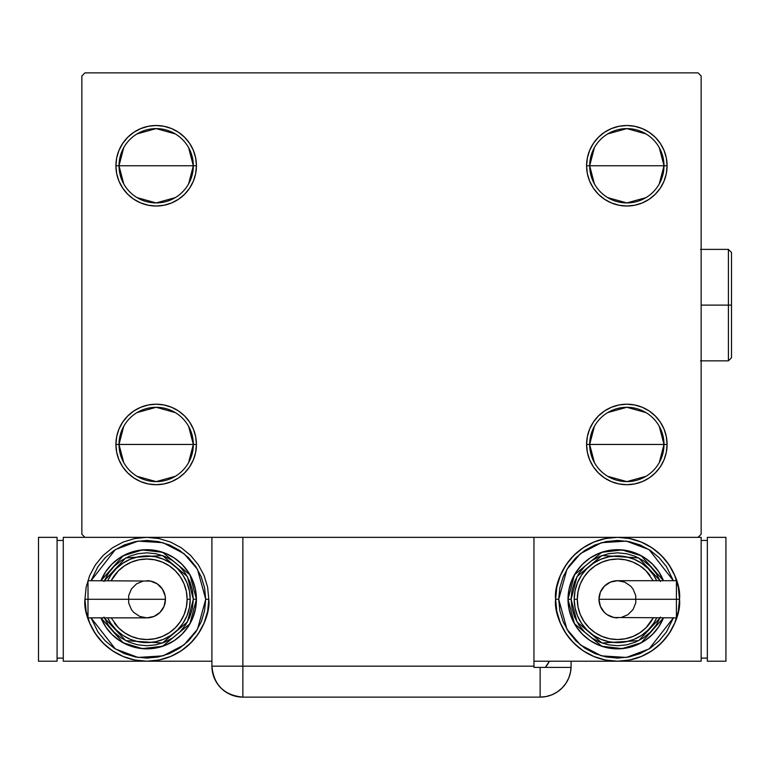 <?xml version="1.0" encoding="UTF-8"?>
<svg xmlns="http://www.w3.org/2000/svg" width="770" height="770" viewBox="0 0 770 770"><rect width="100%" height="100%" fill="white"/><g stroke="black" fill="none" stroke-linecap="round" stroke-linejoin="round"><path stroke-width="1.16" d="M594.401 462.578L589.676 444.454A37.162 37.162 0 0 0 626.838 481.616A37.162 37.162 0 0 0 664 444.454L667.09 444.454A40.252 40.252 0 0 1 626.838 484.705A40.252 40.252 0 0 1 586.586 444.454L664 444.454A37.162 37.162 0 0 1 626.838 481.616A37.162 37.162 0 0 1 589.676 444.454L594.401 426.33M659.274 426.33L664 444.454L659.274 462.578M645.972 476.303L626.838 481.616L607.703 476.303M594.401 183.895L589.676 165.771A37.162 37.162 0 0 0 626.838 202.924A37.162 37.162 0 0 0 664 165.771L667.09 165.771A40.252 40.252 0 0 1 626.838 206.023A40.252 40.252 0 0 1 586.586 165.771L664 165.771A37.162 37.162 0 0 1 626.838 202.924A37.162 37.162 0 0 1 589.676 165.771L594.401 147.638M659.274 147.638L664 165.771L659.274 183.895M645.972 197.62L626.838 202.924L607.703 197.62M123.729 183.895L119.013 165.771A37.162 37.162 0 0 0 156.166 202.924A37.162 37.162 0 0 0 193.328 165.771L196.427 165.771A40.252 40.252 0 0 1 156.166 206.023A40.252 40.252 0 0 1 115.914 165.771L193.328 165.771A37.162 37.162 0 0 1 156.166 202.924A37.162 37.162 0 0 1 119.013 165.771L123.729 147.638M188.602 147.638L193.328 165.771L188.602 183.895M175.3 197.62L156.166 202.924L137.031 197.62M123.729 462.578L119.013 444.454A37.162 37.162 0 0 0 156.166 481.616A37.162 37.162 0 0 0 193.328 444.454L196.427 444.454A40.252 40.252 0 0 1 156.166 484.705A40.252 40.252 0 0 1 115.914 444.454L193.328 444.454A37.162 37.162 0 0 1 156.166 481.616A37.162 37.162 0 0 1 119.013 444.454L123.729 426.33M188.602 426.33L193.328 444.454L188.602 462.578M175.3 476.303L156.166 481.616L137.031 476.303M211.904 537.345L211.904 666.166L533.947 666.166L533.947 667.398L571.08 667.398L540.136 667.398L540.136 697.129A30.964 30.964 0 0 0 571.099 666.166L571.099 661.209L571.099 666.166A30.964 30.964 0 0 1 540.136 697.129L242.868 697.129L242.868 666.166L242.868 697.129A30.964 30.964 0 0 1 211.904 666.166L242.868 666.166L242.868 537.345L211.904 537.345L211.904 666.166C213.742 684.973 224.06 695.291 242.868 697.129L236.833 696.532L242.868 697.129L540.136 697.129L546.18 696.532L551.984 694.771L557.336 691.912L562.033 688.062L565.883 683.365L568.741 678.014L570.503 672.2L571.099 666.166L570.503 672.2L568.741 678.014L565.883 683.365L562.033 688.062L557.336 691.912L551.984 694.771L546.18 696.532L540.136 697.129L540.136 667.398L533.947 667.398L533.947 537.345L242.868 537.345L698.053 537.345L701.152 534.255L701.152 75.97L698.053 72.871L84.95 72.871L81.851 75.97L81.851 534.255L84.95 537.345L242.868 537.345L242.868 666.166L533.947 666.166L533.947 537.345L698.053 537.345L701.152 534.255L701.152 75.97L698.053 72.871L84.95 72.871L81.851 75.97L81.851 534.255L84.95 537.345L214.262 537.345M587.356 452.308L586.586 444.454L587.356 436.6L589.647 429.044L593.372 422.085L598.377 415.993L604.469 410.978L611.438 407.263L618.984 404.972L626.838 404.202L634.692 404.972L642.247 407.263L649.206 410.978L655.299 415.993L660.304 422.085L664.029 429.044L666.319 436.6L667.09 444.454L666.319 452.308L664.029 459.854L660.304 466.822L655.299 472.915L649.206 477.92L642.247 481.645L634.692 483.935L626.838 484.705L618.984 483.935L611.438 481.645L604.469 477.92L598.377 472.915L593.372 466.822L589.647 459.854L587.356 452.308L586.586 444.454L587.356 436.6L589.647 429.044M587.356 173.616L586.586 165.771L587.356 157.917L589.647 150.362L593.372 143.403L598.377 137.301L604.469 132.296L611.438 128.58L618.984 126.29L626.838 125.51L634.692 126.29L642.247 128.58L649.206 132.296L655.299 137.301L660.304 143.403L664.029 150.362L666.319 157.917L667.09 165.771L666.319 173.616L664.029 181.171L660.304 188.13L655.299 194.233L649.206 199.238L642.247 202.953L634.692 205.244L626.838 206.023L618.984 205.244L611.438 202.953L604.469 199.238L598.377 194.233L593.372 188.13L589.647 181.171L587.356 173.616L586.586 165.771L587.356 157.917L589.647 150.362M116.684 173.616L115.914 165.771L116.684 157.917L118.975 150.362L122.7 143.403L127.705 137.301L133.807 132.296L140.766 128.58L148.312 126.29L156.166 125.51L164.02 126.29L171.575 128.58L178.534 132.296L184.636 137.301L189.641 143.403L193.357 150.362L195.647 157.917L196.427 165.771L195.647 173.616L193.357 181.171L189.641 188.13L184.636 194.233L178.534 199.238L171.575 202.953L164.02 205.244L156.166 206.023L148.312 205.244L140.766 202.953L133.807 199.238L127.705 194.233L122.7 188.13L118.975 181.171L116.684 173.616L115.914 165.771L116.684 157.917L118.975 150.362M116.684 452.308L115.914 444.454L116.684 436.6L118.975 429.044L122.7 422.085L127.705 415.993L133.807 410.978L140.766 407.263L148.312 404.972L156.166 404.202L164.02 404.972L171.575 407.263L178.534 410.978L184.636 415.993L189.641 422.085L193.357 429.044L195.647 436.6L196.427 444.454L195.647 452.308L193.357 459.854L189.641 466.822L184.636 472.915L178.534 477.92L171.575 481.645L164.02 483.935L156.166 484.705L148.312 483.935L140.766 481.645L133.807 477.92L127.705 472.915L122.7 466.822L118.975 459.854L116.684 452.308L115.914 444.454L116.684 436.6L118.975 429.044M195.647 157.917L196.427 165.771L195.647 173.616L193.357 181.171M164.02 205.244L156.166 206.023L148.312 205.244M148.312 126.29L156.166 125.51L164.02 126.29M666.319 157.917L667.09 165.771L666.319 173.616L664.029 181.171M634.692 205.244L626.838 206.023L618.984 205.244M618.984 126.29L626.838 125.51L634.692 126.29M666.319 436.6L667.09 444.454L666.319 452.308L664.029 459.854M634.692 483.935L626.838 484.705L618.984 483.935M618.984 404.972L626.838 404.202L634.692 404.972M195.647 436.6L196.427 444.454L195.647 452.308L193.357 459.854M164.02 483.935L156.166 484.705L148.312 483.935M148.312 404.972L156.166 404.202L164.02 404.972M156.166 444.454L119.013 444.454A37.162 37.162 0 0 1 156.166 407.292A37.162 37.162 0 0 1 193.328 444.454L156.166 444.454M137.031 412.595L156.166 407.292L175.3 412.595M119.013 444.454L115.914 444.454A40.252 40.252 0 0 1 156.166 404.202A40.252 40.252 0 0 1 196.427 444.454L193.328 444.454A37.162 37.162 0 0 0 156.166 407.292A37.162 37.162 0 0 0 119.013 444.454M156.166 165.771L119.013 165.771A37.162 37.162 0 0 1 156.166 128.609A37.162 37.162 0 0 1 193.328 165.771L156.166 165.771M137.031 133.913L156.166 128.609L175.3 133.913M119.013 165.771L115.914 165.771A40.252 40.252 0 0 1 156.166 125.51A40.252 40.252 0 0 1 196.427 165.771L193.328 165.771A37.162 37.162 0 0 0 156.166 128.609A37.162 37.162 0 0 0 119.013 165.771M626.838 165.771L589.676 165.771A37.162 37.162 0 0 1 626.838 128.609A37.162 37.162 0 0 1 664 165.771L626.838 165.771M607.703 133.913L626.838 128.609L645.972 133.913M589.676 165.771L586.586 165.771A40.252 40.252 0 0 1 626.838 125.51A40.252 40.252 0 0 1 667.09 165.771L664 165.771A37.162 37.162 0 0 0 626.838 128.609A37.162 37.162 0 0 0 589.676 165.771M626.838 444.454L589.676 444.454A37.162 37.162 0 0 1 626.838 407.292A37.162 37.162 0 0 1 664 444.454L626.838 444.454M607.703 412.595L626.838 407.292L645.972 412.595M589.676 444.454L586.586 444.454A40.252 40.252 0 0 1 626.838 404.202A40.252 40.252 0 0 1 667.09 444.454L664 444.454A37.162 37.162 0 0 0 626.838 407.292A37.162 37.162 0 0 0 589.676 444.454M236.833 696.532L231.019 694.771L225.668 691.912L220.971 688.062L217.121 683.365L214.695 678.996L217.121 683.365L220.971 688.062L225.668 691.912L231.019 694.771L236.833 696.532M213.136 674.809L212.607 672.72L213.136 674.809M549.366 661.209A30.964 30.964 0 0 1 545.353 667.398L549.366 661.209M547.817 663.99L546.498 665.934M211.904 666.166L212.703 673.153L215.061 679.785M88.001 582.11L88.001 599.281L84.95 599.281L88.04 599.281L88.001 580.696L88.001 582.11L88.001 580.696L150.506 581.061L157.196 583.833L162.326 588.954L165.098 595.653L165.454 599.281A18.576 18.576 0 0 0 146.877 580.696A18.576 18.576 0 0 1 165.454 599.281A18.576 18.576 0 0 1 146.877 617.858A18.576 18.576 0 0 0 165.454 599.281L88.001 599.281L88.001 617.858L146.877 617.858L139.765 616.443L133.739 612.419L131.429 609.599L128.657 602.9L128.657 595.653L131.429 588.954L136.559 583.833L143.249 581.061M84.95 599.281C82.457 617.396 101.043 660.362 146.877 661.209C192.712 660.362 211.298 617.396 208.805 599.281L205.715 599.281L197.486 629.283L183.943 644.971L162.97 655.867L138.023 657.445L115.327 648.937L91.052 617.858L97.963 631.968L105.278 640.881L114.191 648.196L124.365 653.634L135.405 656.983L146.877 658.109L158.36 656.983L169.39 653.634L179.564 648.196L188.477 640.881L195.792 631.968L201.23 621.794L204.579 610.754L205.715 599.281L204.579 587.799L201.23 576.769L195.792 566.595L188.477 557.673L179.564 550.357L169.39 544.919L158.36 541.579L146.877 540.444L135.405 541.579L124.365 544.919L114.191 550.357L105.278 557.673L97.963 566.595L91.052 580.696L115.327 549.626L138.023 541.118L162.97 542.686L183.943 553.591L197.486 569.28L205.715 599.281L208.805 599.281A61.927 61.927 0 0 1 146.877 661.209A61.927 61.927 0 0 1 84.95 599.281L86.134 611.361L89.666 622.978L95.384 633.681L103.084 643.066L112.468 650.775L123.181 656.492L134.798 660.015L146.877 661.209L158.957 660.015L170.574 656.492L181.287 650.775L190.671 643.066L198.371 633.681L204.098 622.978L207.621 611.361L208.805 599.281L207.621 587.192L204.098 575.575L198.371 564.872L190.671 555.488L181.287 547.788L170.574 542.061L158.957 538.538L146.877 537.345L134.798 538.538L123.181 542.061L112.468 547.788L103.084 555.488L95.384 564.872L89.666 575.575L86.134 587.192L84.95 599.281M100.947 580.696A49.54 49.54 0 0 1 196.427 599.281L189.94 574.766L162.605 552.292L142.296 549.944L123.104 555.815L100.947 580.696L105.683 571.754L111.843 564.246L119.35 558.086L127.916 553.505L137.214 550.685L146.877 549.732L156.541 550.685L165.839 553.505L174.405 558.086L181.912 564.246L188.073 571.754L192.654 580.32L195.474 589.618L196.427 599.281A49.54 49.54 0 0 1 100.947 617.858L123.104 642.748L142.296 648.61L162.605 646.261L189.94 623.787L196.427 599.281L193.328 599.281L187.408 621.958L162.451 643.037L125.722 640.63L104.306 617.858M111.169 617.858L118.416 627.743L124.509 632.747L131.477 636.472L139.024 638.763L146.877 639.533L154.731 638.763L162.287 636.472L169.246 632.747L175.339 627.743L180.353 621.64L184.069 614.681L186.359 607.135L187.129 599.281L190.228 599.281A43.351 43.351 0 0 0 107.713 580.696L110.832 575.19L116.222 568.626L122.796 563.236L130.284 559.232L138.417 556.758L146.877 555.93L155.338 556.758L163.471 559.232L170.959 563.236L177.533 568.626L182.923 575.19L186.927 582.688L189.401 590.821L190.228 599.281A43.351 43.351 0 0 1 107.713 617.858A43.351 43.351 0 0 0 190.228 599.281L187.129 599.281A40.252 40.252 0 0 1 114.345 622.988M211.904 661.209L63.275 661.209L63.275 537.345L63.275 661.209L211.904 661.209M63.275 537.345L84.95 537.345L63.275 537.345M57.076 658.109L63.275 658.109L57.076 658.109M57.076 540.444L63.275 540.444L57.076 540.444M38.5 661.209L57.076 661.209L38.5 661.209L38.5 537.345L57.076 537.345L57.076 661.209L57.076 537.345L38.5 537.345L38.5 661.209M103.969 617.049L108.262 625.086L114.037 632.122L121.073 637.897L129.1 642.19L137.82 644.837L146.877 645.722L155.944 644.837L164.655 642.19L172.682 637.897L179.718 632.122L185.503 625.086L189.786 617.049L192.433 608.338L193.328 599.281L196.427 599.281L195.474 608.945L192.654 618.243L188.073 626.809L181.912 634.316L174.405 640.476L165.839 645.048L156.541 647.868L146.877 648.821L137.214 647.868L127.916 645.048L119.35 640.476L111.843 634.316L105.683 626.809L100.947 617.858M104.306 580.696L125.722 557.932L162.451 555.516L187.408 576.595L193.328 599.281L192.433 590.215L189.786 581.504L185.503 573.477L179.718 566.431L172.682 560.656L164.655 556.363L155.944 553.726L146.877 552.831L137.82 553.726L129.1 556.363L121.073 560.656L114.037 566.431L108.262 573.477L103.969 581.504M112.285 573.159A43.351 43.351 0 0 1 190.228 599.281L189.401 607.732L186.927 615.865L182.923 623.363L177.533 629.937L170.959 635.327L163.471 639.331L155.338 641.795L146.877 642.632L138.417 641.795L130.284 639.331L122.796 635.327L116.222 629.937L110.832 623.363L107.713 617.858M187.129 599.281L186.359 591.427L184.069 583.872L180.353 576.913L175.339 570.811L169.246 565.806L162.287 562.09L154.731 559.8L146.877 559.02L139.024 559.8L131.477 562.09L124.509 565.806L118.416 570.811L111.169 580.696A40.252 40.252 0 0 1 187.129 599.281M88.001 616.443L88.001 599.281L165.454 599.281L164.039 606.385L160.016 612.419L153.99 616.443L146.877 617.858M676.426 616.443L676.426 599.281L676.426 617.858L676.426 616.443L676.426 617.858L613.921 617.501L607.222 614.729L604.412 612.419L600.379 606.385L598.973 599.281A18.576 18.576 0 0 0 617.55 617.858A18.576 18.576 0 0 1 598.973 599.281A18.576 18.576 0 0 1 617.55 580.696A18.576 18.576 0 0 0 598.973 599.281L676.426 599.281L676.426 580.696L617.55 580.696L624.663 582.11L630.688 586.143L632.998 588.954L635.77 595.653L635.77 602.9L632.998 609.599L627.868 614.729L621.169 617.501M679.477 599.281C681.97 581.167 663.384 538.192 617.55 537.345C571.706 538.192 553.13 581.167 555.622 599.281L558.712 599.281L566.941 569.28L580.484 553.591L601.457 542.686L626.405 541.118L649.1 549.626L673.375 580.696L666.464 566.595L659.149 557.673L650.236 550.357L640.062 544.919L629.023 541.579L617.55 540.444L606.067 541.579L595.037 544.919L584.863 550.357L575.95 557.673L568.626 566.595L563.197 576.769L559.848 587.799L558.712 599.281L559.848 610.754L563.197 621.794L568.626 631.968L575.95 640.881L584.863 648.196L595.037 653.634L606.067 656.983L617.55 658.109L629.023 656.983L640.062 653.634L650.236 648.196L659.149 640.881L666.464 631.968L673.375 617.858L649.1 648.937L626.405 657.445L601.457 655.867L580.484 644.971L566.941 629.283L558.712 599.281L555.622 599.281A61.927 61.927 0 0 1 617.55 537.345A61.927 61.927 0 0 1 679.477 599.281L678.293 587.192L674.761 575.575L669.043 564.872L661.343 555.488L651.959 547.788L641.246 542.061L629.629 538.538L617.55 537.345L605.47 538.538L593.853 542.061L583.14 547.788L573.756 555.488L566.056 564.872L560.329 575.575L556.806 587.192L555.622 599.281L556.806 611.361L560.329 622.978L566.056 633.681L573.756 643.066L583.14 650.775L593.853 656.492L605.47 660.015L617.55 661.209L533.947 661.209L617.55 661.209L629.629 660.015L641.246 656.492L651.959 650.775L661.343 643.066L669.043 633.681L674.761 622.978L678.293 611.361L679.477 599.281A61.927 61.927 0 0 1 617.55 661.209A61.927 61.927 0 0 1 555.622 599.281C553.13 617.396 571.706 660.362 617.55 661.209C663.384 660.362 681.97 617.396 679.477 599.281L676.378 599.281L679.477 599.281M663.48 617.858A49.54 49.54 0 0 1 568 599.281L574.487 623.787L601.822 646.261L622.131 648.61L641.323 642.748L663.48 617.858L658.745 626.809L652.585 634.316L645.077 640.476L636.511 645.048L627.213 647.868L617.55 648.821L607.886 647.868L598.588 645.048L590.022 640.476L582.515 634.316L576.355 626.809L571.773 618.243L568.953 608.945L568 599.281A49.54 49.54 0 0 1 663.48 580.696L641.323 555.815L622.131 549.944L601.822 552.292L574.487 574.766L568 599.281L571.099 599.281L577.019 576.595L601.976 555.516L638.705 557.932L660.121 580.696M653.258 580.696L646.011 570.811L639.909 565.806L632.95 562.09L625.404 559.8L617.55 559.02L609.696 559.8L602.14 562.09L595.181 565.806L589.088 570.811L584.074 576.913L580.359 583.872L578.068 591.427L577.298 599.281L574.199 599.281A43.351 43.351 0 0 0 656.714 617.858L653.595 623.363L648.205 629.937L641.631 635.327L634.134 639.331L626.01 641.795L617.55 642.632L609.089 641.795L600.956 639.331L593.468 635.327L586.894 629.937L581.504 623.363L577.5 615.865L575.026 607.732L574.199 599.281A43.351 43.351 0 0 1 656.714 580.696A43.351 43.351 0 0 0 574.199 599.281L577.298 599.281A40.252 40.252 0 0 1 650.082 575.575M701.152 661.209L701.152 537.345L701.152 661.209L617.55 661.209L701.152 661.209M698.053 537.345L701.152 537.345L698.053 537.345M707.351 540.444L701.152 540.444L707.351 540.444M707.351 658.109L701.152 658.109L707.351 658.109M725.927 537.345L707.351 537.345L725.927 537.345L725.927 661.209L707.351 661.209L707.351 537.345L707.351 661.209L725.927 661.209L725.927 537.345M660.458 581.504L656.165 573.477L650.39 566.431L643.354 560.656L635.327 556.363L626.607 553.726L617.55 552.831L608.483 553.726L599.772 556.363L591.745 560.656L584.709 566.431L578.925 573.477L574.632 581.504L571.995 590.215L571.099 599.281L568 599.281L568.953 589.618L571.773 580.32L576.355 571.754L582.515 564.246L590.022 558.086L598.588 553.505L607.886 550.685L617.55 549.732L627.213 550.685L636.511 553.505L645.077 558.086L652.585 564.246L658.745 571.754L663.48 580.696M660.121 617.858L638.705 640.63L601.976 643.037L577.019 621.958L571.099 599.281L571.995 608.338L574.632 617.049L578.925 625.086L584.709 632.122L591.745 637.897L599.772 642.19L608.483 644.837L617.55 645.722L626.607 644.837L635.327 642.19L643.354 637.897L650.39 632.122L656.165 625.086L660.458 617.049M652.142 625.404A43.351 43.351 0 0 1 574.199 599.281L575.026 590.821L577.5 582.688L581.504 575.19L586.894 568.626L593.468 563.236L600.956 559.232L609.089 556.758L617.55 555.93L626.01 556.758L634.134 559.232L641.631 563.236L648.205 568.626L653.595 575.19L656.714 580.696M577.298 599.281L578.068 607.135L580.359 614.681L584.074 621.64L589.088 627.743L595.181 632.747L602.14 636.472L609.696 638.763L617.55 639.533L625.404 638.763L632.95 636.472L639.909 632.747L646.011 627.743L653.258 617.858A40.252 40.252 0 0 1 577.298 599.281M676.426 582.11L676.426 599.281L598.973 599.281L600.379 592.168L604.412 586.143L610.437 582.11L617.55 580.696M728.401 305.113L728.401 360.851L728.401 305.113L701.152 305.113L728.401 305.113L728.401 249.374L728.401 305.113L731.5 305.113L728.401 305.113M731.5 357.752L731.5 305.113L731.5 357.752L728.401 360.851L700.536 360.851M731.5 252.473L731.5 305.113L731.5 252.473L728.401 249.374L700.536 249.374"/></g></svg>
